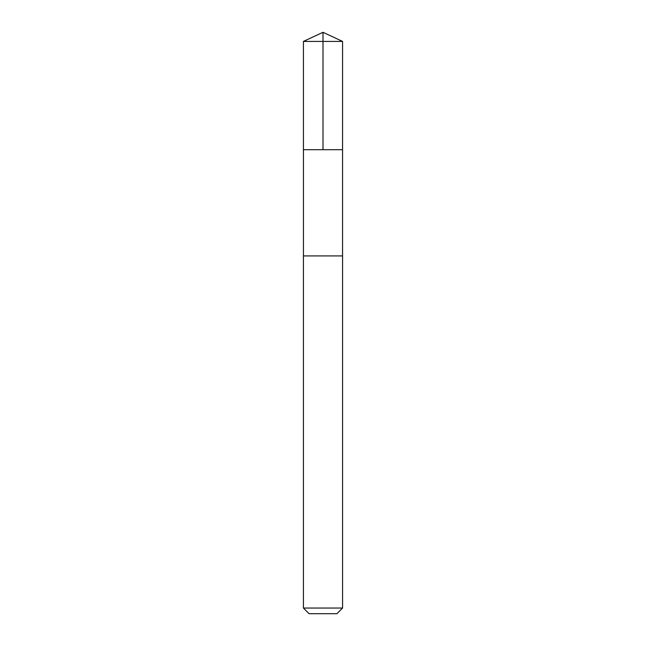 <?xml version="1.0" encoding="UTF-8"?>
<svg xmlns="http://www.w3.org/2000/svg" width="646" height="646" viewBox="0 0 646 646"><rect width="100%" height="100%" fill="white"/><g stroke="black" fill="none" stroke-linecap="round" stroke-linejoin="round"><path stroke-width="0.97" d="M339.239 149.694L342.558 149.694L342.566 41.425L303.434 41.425L303.442 149.694L342.558 149.694L342.558 255.913L303.442 255.913L303.442 149.694L339.239 149.694M342.566 255.913L303.434 255.913L303.434 608.056L342.566 608.056L342.566 255.913M342.566 608.056L336.921 613.7L309.079 613.7L303.434 608.056M323 149.694L323 32.3L303.434 41.425M323 32.3L342.566 41.425"/></g></svg>
